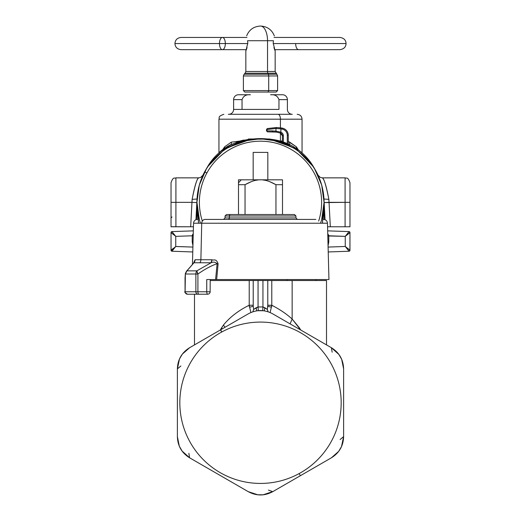 <?xml version="1.0" encoding="UTF-8"?>
<svg xmlns="http://www.w3.org/2000/svg" width="521" height="521" viewBox="0 0 521 521"><rect width="100%" height="100%" fill="white"/><g stroke="black" fill="none" stroke-linecap="round" stroke-linejoin="round"><path stroke-width="0.78" d="M287.104 279.549L287.104 280.532L287.104 279.549M249.214 280.532L210.224 280.532L253.219 280.532L249.214 280.532L249.214 305.241L249.214 280.532M258.058 280.532L253.219 280.532L253.219 305.241L249.214 305.241L253.219 305.241L253.226 306.289L249.611 307.182L249.214 305.241L249.611 307.182L253.226 306.289L253.655 309.402L252.867 311.786L253.655 309.402L256.202 307.722L256.677 310.868L256.202 307.722L258.058 306.954L258.305 310.666L258.058 306.954L262.942 306.954L262.695 310.666L262.942 306.954L264.798 307.722L264.323 310.868L264.798 307.722L267.345 309.402L268.133 311.786L267.345 309.402L267.774 306.289L271.389 307.182L270.093 312.528L271.389 307.182L267.774 306.289L267.781 305.241L271.786 305.241L271.389 307.182L271.786 305.241L272.105 305.404L271.389 307.182L272.105 305.404C280.109 309.572 286.784 314.124 292.144 319.06L290.093 323.873L292.144 319.06C286.784 314.124 280.109 309.572 272.105 305.404L267.781 305.241L267.345 309.402L262.942 306.954L258.058 306.954L253.655 309.402L253.226 306.289L253.219 280.532L258.058 280.532L258.058 306.954L258.058 280.532L262.942 280.532L258.058 280.532M267.781 280.532L262.942 280.532L262.942 306.954L262.942 280.532L267.781 280.532L267.781 305.241L267.781 280.532L271.786 280.532L267.781 280.532M292.144 280.532L271.786 280.532L271.786 305.241L271.786 280.532L292.144 280.532L292.144 319.06L299.516 327.976L298.735 328.862L299.516 327.976L300.689 329.988L292.144 319.06L292.144 280.532L326.504 280.532L326.504 344.895M250.907 312.528L249.611 307.182L250.907 312.528M263.405 310.737L257.856 310.711M221.646 331.708L220.442 329.91L248.276 313.844C256.423 309.474 264.577 309.474 272.724 313.844C264.577 309.474 256.423 309.474 248.276 313.844C256.43 309.461 264.577 309.461 272.724 313.844L331.395 347.715C339.249 352.587 343.326 359.646 343.613 368.888L343.613 436.631C343.326 445.872 339.249 452.931 331.395 457.803L272.724 491.674C264.57 496.051 256.423 496.051 248.276 491.674L190.719 458.441M220.644 329.8L189.605 347.715C181.751 352.587 177.674 359.646 177.387 368.888C177.668 359.64 181.744 352.58 189.605 347.715L220.644 329.8L221.822 331.962A80.67 80.67 0 0 0 189.703 441.437A80.67 80.67 0 0 0 299.178 473.556L300.356 475.719L299.178 473.556A80.67 80.67 0 0 1 189.703 441.437A80.67 80.67 0 0 1 221.822 331.962A80.67 80.67 0 0 1 331.297 364.081A80.67 80.67 0 0 1 299.178 473.556A80.67 80.67 0 0 0 331.297 364.081A80.67 80.67 0 0 0 221.822 331.962L220.644 329.8L248.276 313.844L220.644 329.8M179.302 446.119L177.387 436.631L177.387 368.888L177.387 436.631C177.674 445.872 181.751 452.931 189.605 457.803C181.738 452.931 177.668 445.878 177.387 436.631L177.387 368.888C177.674 359.646 181.751 352.587 189.605 347.715C181.751 352.587 177.674 359.646 177.387 368.888L177.387 436.631C177.674 445.872 181.751 452.931 189.605 457.803L248.276 491.674C256.423 496.044 264.577 496.044 272.724 491.674C264.577 496.044 256.423 496.044 248.276 491.674L189.605 457.803C181.751 452.931 177.674 445.872 177.387 436.631C177.668 445.878 181.738 452.931 189.605 457.803L248.276 491.674L257.472 494.761L263.001 494.82L272.724 491.674L331.395 457.803C339.249 452.931 343.326 445.872 343.613 436.631L343.613 368.888C343.326 359.646 339.249 352.587 331.395 347.715C339.262 352.587 343.332 359.64 343.613 368.888L343.613 436.631C343.332 445.878 339.256 452.938 331.395 457.803L272.724 491.674L268.458 490.092M272.991 491.518L298.351 476.878M257.595 494.774L263.144 494.807L272.984 491.524M179.309 446.139L182.109 451.075L179.309 446.139M182.044 450.991L189.605 457.803L188.849 453.322M182.337 354.13L179.458 359.028L182.337 354.13L189.598 347.722M194.496 294.222L194.496 344.895L189.605 347.715C181.744 352.58 177.668 359.64 177.387 368.888L180.885 365.989M248.276 313.844L220.442 329.91L248.276 313.844M224.974 327.299L223.45 325.039C230.008 317.061 238.494 310.516 248.895 305.404L249.611 307.182L248.895 305.404L249.214 305.241L248.895 305.404C238.494 310.516 230.015 317.061 223.45 325.039L224.974 327.299M221.484 327.976L223.45 325.039L220.311 329.988L221.484 327.976L222.265 328.862M341.691 359.379L338.891 354.443L341.691 359.379M309.031 470.71L331.395 457.803C339.249 452.931 343.326 445.872 343.613 436.631L343.613 368.888C343.326 359.646 339.249 352.587 331.395 347.715L332.151 352.196M338.663 451.381L341.542 446.49L338.663 451.388L331.402 457.796C339.256 452.938 343.332 445.878 343.613 436.631L340.115 439.529M300.356 475.719L288.842 482.368M177.387 368.888L179.498 358.943M257.452 494.761L248.283 491.681M248.276 491.674L257.908 494.813M264.14 494.676L272.724 491.674M272.724 313.844L331.395 347.715L272.724 313.844L331.395 347.715L338.956 354.527M343.613 436.631L341.502 446.575M341.698 359.399L343.613 368.888C343.332 359.64 339.262 352.587 331.395 347.715M171.077 250.555L175.746 246.472L171.969 251.226L171.031 250.249L171.976 251.226L192.777 251.956L171.976 251.226L172.601 250.354M173.91 248.712L175.746 246.472L192.9 247.071L175.707 246.505M171.031 250.282A0.977 0.977 0 0 0 171.976 251.226L171.031 250.249L171.969 251.226L175.746 246.472L175.746 236.358L175.746 246.472M348.399 250.354L349.031 251.226L328.223 251.956L349.024 251.226L345.254 246.472L349.969 250.249L349.031 251.226A0.977 0.977 0 0 0 349.969 250.282M345.462 246.635L349.031 251.226L349.923 250.555M345.254 246.472L345.254 236.358L345.254 246.472L328.1 247.071L345.254 246.472L347.09 248.712M197.225 210.862L198.579 223.222L196.938 202.33M192.777 251.956L171.976 251.226L192.777 251.956M171.976 251.226L171.031 250.249L171.031 232.581L171.077 250.549M171.819 233.271L173.428 234.548M175.538 236.195L171.031 232.587L171.976 231.604L171.031 232.587L171.969 231.611L175.746 236.358L192.223 235.785L192.223 241.978L193.037 241.978L192.223 241.978L192.223 235.785L193.2 235.805L192.223 235.785L193.252 233.727L192.223 235.785L175.746 236.358L171.969 231.611A0.977 0.977 0 0 0 171.031 232.548M173.428 248.283L171.819 249.566L173.428 248.283M192.939 245.658L192.223 241.978L192.939 245.651M349.024 251.226L328.223 251.956L349.024 251.226L349.969 250.249L349.969 232.581L349.923 250.549M314.775 169.234L321.698 185.124L324.062 202.304L322.421 223.222L323.775 210.862M349.181 249.566L347.572 248.283L349.181 249.566M347.09 234.118L345.469 236.195M347.572 234.548L349.181 233.265M349.969 232.548A0.977 0.977 0 0 0 349.024 231.604L349.969 232.581L349.024 231.604L349.969 232.581L345.254 236.358L327.807 235.961L328.777 235.961L328.777 241.978L327.963 241.978L328.777 241.978L328.061 245.658L328.777 241.978L328.777 235.785L345.254 236.358L348.399 232.477M199.367 219.686L196.938 202.304L196.938 219.445L196.938 202.304L199.302 185.124L206.225 169.234M175.727 236.339L173.91 234.118M172.601 232.477L171.969 231.611L171.031 232.581L171.976 231.604L193.33 230.862M349.024 231.604L349.969 232.581L349.024 231.604L327.67 230.862L349.024 231.604L327.67 230.862L349.024 231.604L345.254 236.358M227.416 148.036L243.32 141.106L260.5 138.742L277.68 141.106L293.584 148.036M324.062 202.304L324.062 219.445L324.062 202.304L321.711 219.413A63.562 63.562 0 0 0 204.72 171.832A63.562 63.562 0 0 0 200.481 223.222A63.562 63.562 0 0 1 204.72 171.832L206.87 173.005L204.72 171.832A63.562 63.562 0 0 1 286.283 144.206A63.562 63.562 0 0 1 320.519 223.222M193.193 235.961L192.223 235.961M192.405 235.004L193.252 233.727M193.206 233.773L192.627 234.535M296.423 146.87L288.269 141.425L289.728 142.155L289.591 144.591L289.728 142.155L296.423 146.87L296.403 148.524L296.423 146.87L298.37 149.911M328.777 235.961L327.8 235.805L328.777 235.785L327.748 233.727L328.777 235.785L327.8 235.805L328.777 235.785L328.471 234.724M280.682 141.171L282.402 140.787L280.682 141.171M222.109 150.061L222.806 149.54A56.125 56.125 0 0 1 224.805 148.153L222.851 149.514A56.125 56.125 180 0 0 219.66 152.015L219.667 152.034A56.125 56.125 0 0 1 224.44 148.4L224.727 148.231A56.125 56.125 180 0 0 222.793 149.553L224.577 146.87L224.636 148.231L224.577 146.87L231.272 142.155L239.914 141.054L231.272 142.155L224.577 146.87M231.441 144.395L231.272 142.155M280.422 141.093L280.422 133.057L280.422 141.093M280.422 127.821L280.422 119.185L302.056 119.185L280.422 119.185L280.422 127.821M218.944 152.887L218.944 119.185L280.422 119.185L218.944 119.185C219.875 117.785 217.114 116.665 223.835 114.301M238.501 94.744A4.891 4.891 0 0 0 233.61 99.635A4.891 4.891 0 0 1 238.501 94.744L250.419 94.744C246.159 94.366 243.366 95.994 242.044 99.635L233.61 99.635L233.61 109.41L233.61 99.635L242.044 99.635L242.044 109.41L233.61 109.41A4.891 4.891 0 0 1 228.719 114.301L250.23 114.301L228.719 114.301A4.891 4.891 0 0 0 233.61 109.41L278.956 109.41L278.956 99.635C277.634 95.994 274.841 94.366 270.581 94.744L282.499 94.744A4.891 4.891 0 0 1 287.39 99.635L278.956 99.635L287.39 99.635A4.891 4.891 0 0 0 282.499 94.744L270.581 94.744C274.841 94.366 277.634 95.994 278.956 99.635L278.956 109.41L242.044 109.41L242.044 99.635C243.366 95.994 246.159 94.366 250.419 94.744L238.501 94.744M287.39 99.635L287.39 109.41L287.39 99.635M292.281 114.301A4.891 4.891 90 0 1 287.39 109.41A4.891 4.891 0 0 0 292.281 114.301L228.719 114.301L292.281 114.301M278.077 114.301L228.322 114.301L278.077 114.301A4.891 2.345 90 0 1 280.422 119.185A4.891 2.345 -90 0 0 278.077 114.301M318.657 221.086A61.113 61.113 0 0 0 206.87 173.005A61.113 61.113 0 0 0 202.343 221.086A61.113 61.113 0 0 1 283.841 145.821A61.113 61.113 0 0 1 319.171 219.413M267.833 179.817L267.833 152.393L253.167 152.393L253.167 179.817L253.167 152.393L267.833 152.393L267.833 179.817M247.814 139.797L248.758 139.211L268.862 139.087L248.758 139.211A1.465 1.465 180 0 0 248.048 139.543L247.814 139.569A1.465 1.465 0 0 1 248.758 138.99L247.814 139.595L248.758 138.99L269.657 138.99A1.465 1.465 0 0 1 270.21 139.205L282.402 141.699L282.402 135.831L283.378 135.838A3.914 3.914 180 0 0 280.858 132.178L280.858 128.889A33.246 33.246 0 0 1 282.161 129.117L282.349 128.159A34.223 34.223 180 0 0 281.008 127.919L276.482 127.521L267.247 128.583L276.482 127.508L281.008 127.919A34.223 34.223 0 0 1 282.349 128.14L282.349 128.14A7.333 7.333 0 0 1 288.269 135.336L288.269 135.356A7.333 7.333 180 0 0 282.349 128.159A7.333 7.333 0 0 1 288.269 135.356L287.292 135.356A6.356 6.356 180 0 0 282.161 129.117A6.356 6.356 0 0 1 287.292 135.356L287.292 143.789L287.292 135.356L288.269 135.356L288.269 144.219L288.269 135.336A7.333 7.333 180 0 0 282.349 128.14L282.349 128.14A34.223 34.223 180 0 0 281.008 127.906L280.858 132.178A3.914 3.914 0 0 1 283.378 135.838L283.378 142.038L283.378 135.838L282.402 135.831L282.402 141.725M269.722 139.003L248.758 138.99M171.031 226.72L193.434 226.785L190.679 226.785L191.956 202.337L196.84 202.604L195.942 219.712L196.84 202.604L191.956 202.337L192.145 199.354L197.029 199.022L196.84 202.604L197.029 199.022L192.145 199.354C194.594 186.31 196.762 179.146 198.651 177.876C197.068 178.351 194.9 185.489 192.145 199.282C194.9 185.489 197.068 178.351 198.651 177.876C196.762 179.146 194.594 186.303 192.145 199.354L191.956 202.337L175.916 202.337L175.916 177.856L175.916 202.337L191.956 202.337L190.679 226.785L175.916 226.785L175.916 202.337L175.916 226.785L171.031 226.778L171.031 202.33L175.916 202.337L171.031 202.33L171.031 182.747C173.356 176.065 174.47 178.794 175.916 177.856L198.657 177.856L200.689 177.414L203.073 175.063M172.008 216.97L171.031 217.947L171.031 216.046C171.031 218.566 171.031 218.566 171.031 216.046L171.031 226.778M317.927 175.063L320.311 177.414L322.343 177.856L345.084 177.856L345.084 202.337L324.16 202.604L323.971 199.022L328.855 199.354L323.971 199.022L324.16 202.604L329.044 202.337L328.855 199.354L329.044 202.337L345.084 202.337L345.084 226.785L330.321 226.785L329.044 202.337L330.321 226.785L327.566 226.785L345.084 226.785L345.084 202.337L349.969 202.33L349.969 226.778L345.084 226.785L349.969 226.778L349.969 202.33L345.084 202.337L345.084 177.856C346.53 178.794 347.644 176.065 349.969 182.747L349.969 202.33M318.051 175.323L318.468 176.228M318.852 177.088L319.256 178.052M328.855 199.282C326.1 185.489 323.932 178.351 322.349 177.876C324.238 179.146 326.406 186.31 328.855 199.354C326.406 186.303 324.238 179.146 322.349 177.876C323.932 178.351 326.1 185.489 328.855 199.282M349.969 217.947L349.969 216.026M318.311 175.733A63.562 63.562 180 0 0 315.544 170.367L313.544 166.909A55.884 55.884 180 0 0 288.269 143.972A55.884 55.884 0 0 1 313.544 166.909L295.661 148.387L271.174 139.648L295.661 148.387L313.544 166.909L315.544 170.367A63.562 63.562 0 0 1 318.311 175.733M325.058 219.712L324.16 202.604L325.058 219.712M233.831 143.483A55.884 55.884 180 0 0 231.611 144.499A55.884 55.884 0 0 1 233.831 143.483L236.586 142.389M225.391 147.997A55.884 55.884 180 0 0 224.929 148.303A55.884 55.884 0 0 1 225.391 147.997M219.191 152.673A55.884 55.884 180 0 0 207.456 166.909L205.456 170.367A63.562 63.562 180 0 0 202.689 175.733A63.562 63.562 0 0 1 205.456 170.367L207.456 166.909L225.339 148.387L249.826 139.648L225.339 148.387L207.456 166.909A55.884 55.884 0 0 1 219.191 152.673M247.84 139.576L243.945 140.253M282.545 141.758L282.499 142.533M288.269 143.985L289.78 144.936L288.269 143.985M271.109 139.635A55.884 55.884 0 0 1 274.782 140.156L277.524 140.436A56.125 56.125 180 0 0 274.502 139.843L274.17 139.784A56.125 56.125 180 0 0 271.61 139.433L271.278 139.394A56.125 56.125 180 0 0 270.041 139.27L271.688 139.42A56.125 56.125 0 0 1 272.704 139.543L272.704 139.556A56.125 56.125 180 0 0 271.688 139.426L271.571 139.413A56.125 56.125 0 0 1 273.681 139.693L273.681 139.693A56.125 56.125 180 0 0 271.467 139.387L271.688 139.426A56.125 56.125 0 0 1 272.704 139.556L272.704 139.543A56.125 56.125 180 0 0 271.688 139.42L271.467 139.387A56.125 56.125 0 0 1 273.681 139.687L273.681 139.693A56.125 56.125 180 0 0 271.571 139.413L270.992 139.381A56.125 56.125 0 0 1 274.782 139.908L274.782 140.156A55.884 55.884 180 0 0 271.109 139.635M287.221 143.757L289.78 144.936M285.313 143.034A55.884 55.884 0 0 1 287.221 143.816L287.221 143.816A55.884 55.884 180 0 0 285.313 143.034M277.419 140.631L278.546 140.891L277.419 140.631M278.364 140.904L285.313 143.073L278.364 140.904M325.045 219.706L324.023 200.129L325.045 219.706M196.977 200.129L195.955 219.706L196.977 200.129M246.772 140.058A55.884 55.884 0 0 1 249.891 139.635A55.884 55.884 180 0 0 246.772 140.058L246.772 140.058M225.489 148.166A55.884 55.884 0 0 1 226.322 147.638A55.884 55.884 180 0 0 225.489 148.166L225.365 147.957A56.125 56.125 0 0 1 226.205 147.423L226.205 147.436A56.125 56.125 0 0 1 228.53 146.069L231.591 144.467A56.125 56.125 180 0 0 228.211 146.232L228.218 146.238A56.125 56.125 180 0 0 228.211 146.238L228.211 146.232A56.125 56.125 0 0 1 229.807 145.366L228.211 146.232A56.125 56.125 180 0 0 225.365 147.951L225.489 148.166M226.329 147.645A55.884 55.884 0 0 1 228.647 146.277L228.647 146.277A55.884 55.884 180 0 0 226.329 147.645L226.329 147.645M224.916 148.342L219.211 152.36L224.916 148.342A55.884 55.884 0 0 1 224.929 148.361L224.929 148.361A55.884 55.884 180 0 0 224.922 148.361M224.916 148.407L219.211 152.432L224.916 148.407A55.884 55.884 0 0 1 224.929 148.433L224.929 148.433A55.884 55.884 180 0 0 224.922 148.433M224.929 148.465L219.211 152.497L224.818 148.251M224.544 148.804L223.359 149.631M219.445 152.373L224.733 148.342A56.125 56.125 0 0 0 222.806 149.677L221.314 150.803L222.819 149.67A56.125 56.125 0 0 1 224.818 148.277L222.871 149.638A56.125 56.125 180 0 0 219.673 152.139A56.125 56.125 0 0 1 224.46 148.531L224.746 148.361A56.125 56.125 180 0 0 222.806 149.677L222.643 149.801M236.892 142.324L238.344 141.823A56.125 56.125 0 0 1 240.272 141.217A56.125 56.125 180 0 0 237.726 142.031L235.316 142.904A56.125 56.125 0 0 1 236.488 142.461L236.821 142.344L236.488 142.461A56.125 56.125 180 0 0 235.316 142.904L237.726 142.031A56.125 56.125 0 0 1 240.272 141.23L240.272 141.23A56.125 56.125 180 0 0 239.302 141.51L239.302 141.517A56.125 56.125 180 0 0 238.143 141.888L238.071 141.914M238.768 141.946A55.884 55.884 0 0 1 239.614 141.679A55.884 55.884 180 0 0 238.768 141.946M245.932 140.149L246.524 140.045L245.932 140.149M239.614 141.732A55.884 55.884 0 0 1 245.932 140.208A55.884 55.884 180 0 0 239.614 141.732L239.614 141.732M235.609 143.112A55.884 55.884 0 0 1 238.768 141.992A55.884 55.884 180 0 0 235.609 143.112L235.609 143.112M248.009 140.286L248.048 139.537M229.807 145.372L229.807 145.372A56.125 56.125 180 0 0 228.211 146.232L228.211 146.232A56.125 56.125 0 0 1 231.591 144.467L228.53 146.069A56.125 56.125 180 0 0 226.205 147.436L226.205 147.423A56.125 56.125 180 0 0 225.365 147.957L225.365 147.951A56.125 56.125 0 0 1 226.205 147.423L226.205 147.417A56.125 56.125 0 0 1 228.211 146.225A56.125 56.125 0 0 1 228.237 146.225L229.807 145.366M243.828 140.051L243.828 140.051A56.125 56.125 180 0 0 236.58 142.161A56.125 56.125 0 0 1 243.828 140.051L243.828 140.051A56.125 56.125 180 0 0 236.58 142.161L236.58 142.161A56.125 56.125 0 0 1 243.828 140.051M229.312 145.418L229.312 145.418A56.125 56.125 180 0 0 227.117 146.655L227.117 146.668A56.125 56.125 0 0 1 228.654 145.789L230.842 144.636A56.125 56.125 0 0 1 231.122 144.493L231.122 144.493A56.125 56.125 180 0 0 229.312 145.424L229.312 145.424A56.125 56.125 0 0 1 231.122 144.493L231.122 144.493A56.125 56.125 180 0 0 230.842 144.636L228.654 145.789A56.125 56.125 180 0 0 227.117 146.668A56.125 56.125 0 0 1 229.312 145.418M221.178 150.738L224.818 148.114L221.178 150.738M219.23 152.406L221.959 150.133M219.497 152.119L219.334 152.575M229.312 145.45L229.312 145.45A56.125 56.125 180 0 0 227.117 146.688L227.117 146.701A56.125 56.125 0 0 1 228.654 145.821L230.849 144.688A56.125 56.125 0 0 1 231.122 144.532L231.122 144.525A56.125 56.125 180 0 0 229.312 145.457L229.312 145.457A56.125 56.125 0 0 1 231.122 144.525L231.122 144.532A56.125 56.125 180 0 0 230.842 144.669L228.654 145.821A56.125 56.125 180 0 0 227.117 146.701A56.125 56.125 0 0 1 229.312 145.45M219.334 152.314L224.805 148.153A56.125 56.125 180 0 0 222.806 149.54L222.623 149.677M222.037 150.113L222.793 149.553A56.125 56.125 0 0 1 224.714 148.211L224.44 148.4A56.125 56.125 180 0 0 219.66 152.021L219.66 152.015A56.125 56.125 0 0 1 222.851 149.514L220.878 151.012M222.076 150.081L221.295 150.68M219.719 151.963L219.445 152.51M225.6 147.736L231.435 144.447A56.125 56.125 180 0 0 229.351 145.509L231.487 144.408A56.125 56.125 180 0 0 225.573 147.71L225.573 147.717A56.125 56.125 0 0 1 228.81 145.795L231.435 144.408A56.125 56.125 180 0 0 229.351 145.47L231.487 144.376A56.125 56.125 180 0 0 225.573 147.677L225.573 147.677A56.125 56.125 0 0 1 228.81 145.756L225.586 147.677L228.81 145.763A56.125 56.125 180 0 0 225.573 147.677L225.573 147.677A56.125 56.125 0 0 1 231.487 144.376L229.351 145.47A56.125 56.125 0 0 1 231.435 144.408L227.664 146.414M226.746 146.961L225.71 147.892M221.178 150.81L224.818 148.179L221.178 150.81M219.237 152.477L221.959 150.204M219.497 152.191L219.334 152.646M226.531 147.13L228.81 145.795A56.125 56.125 180 0 0 225.573 147.717A56.125 56.125 0 0 1 231.487 144.408L229.351 145.509A56.125 56.125 0 0 1 231.435 144.447L228.4 146.03M222.109 150.126L222.851 149.586A56.125 56.125 180 0 0 219.66 152.086L219.66 152.086A56.125 56.125 0 0 1 224.44 148.472L224.727 148.303A56.125 56.125 180 0 0 222.793 149.625A56.125 56.125 0 0 1 224.805 148.218L224.805 148.218A56.125 56.125 180 0 0 222.806 149.612L222.623 149.748M219.334 152.386L221.295 150.751M222.037 150.178L222.793 149.625A56.125 56.125 0 0 1 224.714 148.283L224.44 148.472A56.125 56.125 180 0 0 219.66 152.086L219.66 152.086A56.125 56.125 0 0 1 222.851 149.586L220.878 151.083M219.758 152.002L219.445 152.581M228.003 146.284L229.351 145.535A56.125 56.125 0 0 1 231.519 144.434L231.422 144.486A56.125 56.125 180 0 0 229.416 145.509L228.771 145.86A56.125 56.125 0 0 1 229.377 145.528L229.377 145.528A56.125 56.125 180 0 0 228.849 145.808A56.125 56.125 0 0 1 229.377 145.522L229.377 145.528A56.125 56.125 180 0 0 228.771 145.854L229.416 145.509A56.125 56.125 0 0 1 231.422 144.486L228.849 145.808M228.022 146.31L229.37 145.561A56.125 56.125 0 0 1 231.532 144.46L225.554 147.769L231.519 144.434A56.125 56.125 180 0 0 229.351 145.535L227.749 146.427M225.782 147.69L227.058 146.87L225.671 147.977M228.406 146.062L225.873 147.853L231.441 144.512A56.125 56.125 180 0 0 229.435 145.535L229.299 145.606M222.741 149.69L221.178 150.875L222.747 149.69M219.237 152.542L221.959 150.269M219.497 152.256L219.334 152.718M228.615 145.978L229.435 145.535A56.125 56.125 0 0 1 231.441 144.512L231.532 144.46A56.125 56.125 180 0 0 229.37 145.561L227.768 146.453M228.576 146.004L228.791 145.887A56.125 56.125 0 0 1 229.396 145.554L229.396 145.554A56.125 56.125 180 0 0 228.869 145.834A56.125 56.125 0 0 1 229.396 145.548L229.396 145.554A56.125 56.125 180 0 0 228.784 145.88L228.576 146.004M228.393 146.095L228.869 145.834M225.691 148.003L228.432 146.069L225.769 147.671M219.354 152.445L224.818 148.277A56.125 56.125 180 0 0 222.819 149.67L222.942 149.879M221.9 150.393L224.46 148.531A56.125 56.125 180 0 0 219.673 152.145L219.673 152.145A56.125 56.125 0 0 1 222.871 149.638L220.897 151.142M222.096 150.211L221.314 150.803M219.738 152.086L219.465 152.633M236.58 142.194A56.125 56.125 0 0 1 243.828 140.09L243.828 140.084A56.125 56.125 180 0 0 236.58 142.194L236.58 142.194A56.125 56.125 0 0 1 243.828 140.084L243.828 140.09A56.125 56.125 180 0 0 236.58 142.194M236.58 142.233A56.125 56.125 0 0 1 243.828 140.123L243.828 140.123A56.125 56.125 180 0 0 236.58 142.233L236.58 142.233A56.125 56.125 0 0 1 243.828 140.123L243.828 140.123A56.125 56.125 180 0 0 236.58 142.233M243.828 140.156L243.828 140.156A56.125 56.125 180 0 0 236.58 142.266A56.125 56.125 0 0 1 243.828 140.156L243.828 140.156A56.125 56.125 180 0 0 236.58 142.266L236.58 142.266A56.125 56.125 0 0 1 243.828 140.156M243.828 140.195L243.828 140.188A56.125 56.125 180 0 0 236.58 142.298A56.125 56.125 0 0 1 243.828 140.195L243.828 140.195A56.125 56.125 180 0 0 236.58 142.305L236.58 142.298A56.125 56.125 0 0 1 243.828 140.188M243.828 140.227L243.828 140.227A56.125 56.125 180 0 0 236.58 142.337A56.125 56.125 0 0 1 243.828 140.227L243.828 140.227A56.125 56.125 180 0 0 236.58 142.337L236.58 142.337A56.125 56.125 0 0 1 243.828 140.227M243.828 140.266L243.828 140.26A56.125 56.125 180 0 0 236.58 142.37A56.125 56.125 0 0 1 243.828 140.266A56.125 56.125 180 0 0 236.58 142.37L236.58 142.37A56.125 56.125 0 0 1 243.828 140.26L243.828 140.266M246.264 139.83L244.167 140.234L246.264 139.83M246.863 139.739L243.574 140.364M262.577 138.671L262.577 138.658A63.803 63.803 180 0 0 260.91 138.625L260.91 138.619A63.803 63.803 180 0 0 259.979 138.619L259.979 138.632A63.803 63.803 0 0 1 260.643 138.632L262.577 138.671M260.91 138.625A63.803 63.803 0 0 1 262.577 138.658L260.643 138.632A63.803 63.803 180 0 0 259.979 138.632L259.979 138.619A63.803 63.803 0 0 1 260.91 138.619L260.91 138.625M256.032 138.781L256.032 138.781A63.803 63.803 180 0 0 255.531 138.814A63.803 63.803 0 0 1 256.032 138.781L256.032 138.781A63.803 63.803 180 0 0 255.544 138.814L255.544 138.814A63.803 63.803 0 0 1 256.032 138.781M254.938 138.866L256.619 138.736A63.803 63.803 0 0 1 257.589 138.69L257.465 138.697A63.803 63.803 180 0 0 256.495 138.749L254.352 138.918L256.495 138.749A63.803 63.803 0 0 1 257.465 138.697L254.352 138.918M257.589 138.684L257.589 138.69A63.803 63.803 180 0 0 256.619 138.736L256.801 138.723M250.959 139.211L250.888 139.198A56.125 56.125 180 0 0 249.455 139.341L249.455 139.361A56.125 56.125 0 0 1 250.568 139.237L250.568 139.237A56.125 56.125 0 0 1 250.588 139.224L254.15 138.912L250.588 139.224A56.125 56.125 180 0 0 250.568 139.231L250.568 139.237A56.125 56.125 180 0 0 249.455 139.354L249.455 139.341A56.125 56.125 0 0 1 250.888 139.198L250.959 139.192M238.559 141.725L238.631 141.712A56.125 56.125 180 0 0 237.615 142.051L237.55 142.07A56.125 56.125 0 0 1 238.559 141.725A56.125 56.125 180 0 0 237.55 142.07L238.559 141.725M239.94 141.315L237.615 142.051A56.125 56.125 0 0 1 238.631 141.712L239.94 141.308M286.25 143.138L286.25 143.145A56.125 56.125 180 0 0 285.156 142.715A56.125 56.125 0 0 1 286.25 143.145A56.125 56.125 180 0 0 285.046 142.663L285.215 142.734A56.125 56.125 0 0 1 287.221 143.549A56.125 56.125 180 0 0 286.25 143.132L286.25 143.132A56.125 56.125 0 0 1 287.221 143.536A56.125 56.125 180 0 0 285.215 142.734L285.046 142.663A56.125 56.125 0 0 1 286.25 143.138A56.125 56.125 180 0 0 285.091 142.682A56.125 56.125 0 0 1 286.25 143.138L286.25 143.138M285.091 142.689L283.789 142.207L285.091 142.682M284.075 142.311L285.156 142.715M264.661 138.794L264.661 138.781A63.803 63.803 180 0 0 262.994 138.697L262.994 138.684A63.803 63.803 180 0 0 262.063 138.658L262.063 138.671A63.803 63.803 0 0 1 262.727 138.69L264.661 138.794L262.727 138.69A63.803 63.803 180 0 0 262.063 138.671L262.063 138.658A63.803 63.803 0 0 1 264.661 138.781M257.452 138.723L259.686 138.645L257.452 138.71M250.549 139.27L250.549 139.276A56.125 56.125 180 0 0 249.455 139.394L248.094 139.563L249.429 139.387A56.125 56.125 0 0 1 250.549 139.27L250.549 139.27A56.125 56.125 180 0 0 249.39 139.394L249.22 139.407A56.125 56.125 0 0 1 250.549 139.27A56.125 56.125 180 0 0 249.22 139.407L249.39 139.394A56.125 56.125 0 0 1 250.549 139.27L250.549 139.27A56.125 56.125 180 0 0 249.429 139.387L249.455 139.394A56.125 56.125 0 0 1 250.549 139.276L250.549 139.27M251.519 139.192L250.959 139.237A56.125 56.125 180 0 0 249.377 139.387L249.097 139.433A56.125 56.125 0 0 1 250.959 139.237L251.519 139.192M248.23 139.543L249.377 139.387A56.125 56.125 0 0 1 250.959 139.231A56.125 56.125 180 0 0 249.097 139.433L248.23 139.543M253.786 139.003L252.919 139.074M236.821 142.344L237.986 141.94A56.125 56.125 0 0 1 239.302 141.517L239.302 141.517A56.125 56.125 180 0 0 237.986 141.94L237.96 141.946M239.302 141.517L239.302 141.51A56.125 56.125 180 0 0 238.344 141.823L238.143 141.888A56.125 56.125 0 0 1 239.302 141.517L239.302 141.517M254.665 138.925L254.938 138.899A63.803 63.803 0 0 1 258.025 138.703L259.015 138.684A63.803 63.803 180 0 0 258.045 138.71L259.035 138.671A63.803 63.803 180 0 0 254.938 138.899L258.025 138.703A63.803 63.803 180 0 0 254.938 138.899L254.938 138.899A63.803 63.803 0 0 1 259.035 138.671L258.045 138.71A63.803 63.803 0 0 1 259.015 138.684L254.665 138.925M252.815 139.087L251.552 139.198L252.815 139.087M250.295 139.315L250.959 139.257A56.125 56.125 180 0 0 250.145 139.348L250.145 139.354A56.125 56.125 180 0 0 246.772 139.81A56.125 56.125 0 0 1 250.959 139.289L253.089 139.081L250.959 139.289A56.125 56.125 180 0 0 246.772 139.81L246.772 139.81A56.125 56.125 0 0 1 250.145 139.361A56.125 56.125 180 0 0 246.772 139.804A56.125 56.125 0 0 1 250.145 139.354L250.145 139.354A56.125 56.125 180 0 0 246.772 139.804L246.772 139.804A56.125 56.125 0 0 1 250.145 139.354L250.145 139.348A56.125 56.125 0 0 1 250.959 139.27M267.644 139.048L264.121 138.755A63.803 63.803 180 0 0 262.786 138.697L262.786 138.71A63.803 63.803 0 0 1 263.756 138.749L263.756 138.742A63.803 63.803 0 0 1 263.782 138.742L267.644 139.035M266.062 138.912L263.782 138.742A63.803 63.803 180 0 0 263.756 138.742L263.756 138.749A63.803 63.803 180 0 0 262.786 138.71L262.786 138.697A63.803 63.803 0 0 1 264.121 138.755L266.062 138.912A63.803 63.803 180 0 0 261.093 138.684L261.093 138.684A63.803 63.803 0 0 1 264.466 138.807L264.466 138.82A63.803 63.803 0 0 1 266.062 138.938L267.416 139.12L266.062 138.938A63.803 63.803 180 0 0 264.466 138.82L264.466 138.807A63.803 63.803 180 0 0 261.093 138.684L261.093 138.684A63.803 63.803 0 0 1 266.062 138.918M283.163 141.986L283.163 141.986A56.125 56.125 180 0 0 282.148 141.653L282.148 141.653A56.125 56.125 0 0 1 283.163 141.986L283.163 141.986A56.125 56.125 180 0 0 282.148 141.653A56.125 56.125 0 0 1 283.163 141.986M280.858 141.263L280.858 141.256A56.125 56.125 180 0 0 280.161 141.061L280.161 141.067A56.125 56.125 180 0 0 280.148 141.061L278.904 140.729A56.125 56.125 180 0 0 278.207 140.553L276.964 140.279A56.125 56.125 180 0 0 276.944 140.273L276.944 140.266A56.125 56.125 180 0 0 276.254 140.123L276.254 140.129A56.125 56.125 0 0 1 277.419 140.377L278.546 140.637A56.125 56.125 0 0 1 278.566 140.644L279.692 140.937A56.125 56.125 0 0 1 280.858 141.263L280.858 141.263A56.125 56.125 180 0 0 279.692 140.937L278.566 140.644A56.125 56.125 180 0 0 278.546 140.637L277.419 140.377A56.125 56.125 180 0 0 276.254 140.129L276.254 140.123A56.125 56.125 0 0 1 276.944 140.266L276.944 140.273A56.125 56.125 0 0 1 276.964 140.279L278.207 140.553A56.125 56.125 0 0 1 278.904 140.729L280.148 141.061A56.125 56.125 0 0 1 280.161 141.067A56.125 56.125 0 0 1 280.858 141.256M274.56 139.81L273.779 139.687A56.125 56.125 180 0 0 273.766 139.687L273.043 139.576A56.125 56.125 0 0 1 274.56 139.81A56.125 56.125 180 0 0 273.043 139.576L273.766 139.687A56.125 56.125 0 0 1 273.779 139.687L274.56 139.81M275.843 140.045L275.843 140.045A56.125 56.125 180 0 0 275.121 139.908L274.704 139.836A56.125 56.125 180 0 0 272.906 139.556L272.503 139.498A56.125 56.125 180 0 0 271.773 139.407L273.291 139.615A56.125 56.125 0 0 1 274.222 139.758L275.843 140.045L274.222 139.758A56.125 56.125 180 0 0 273.291 139.615L271.773 139.407A56.125 56.125 0 0 1 272.503 139.498L272.906 139.556A56.125 56.125 0 0 1 274.704 139.836L275.121 139.908A56.125 56.125 0 0 1 275.843 140.045M271.597 139.394L271.708 139.4A56.125 56.125 180 0 0 270.979 139.315L270.822 139.309A56.125 56.125 0 0 1 271.597 139.394L271.597 139.407A56.125 56.125 180 0 0 270.822 139.309L270.979 139.315A56.125 56.125 0 0 1 271.708 139.4L271.597 139.394M270.041 139.231L267.944 139.042L270.041 139.231M244.72 140.136L243.633 140.37A56.125 56.125 180 0 0 243.607 140.377L242.604 140.605A56.125 56.125 0 0 1 244.72 140.136A56.125 56.125 180 0 0 242.604 140.605L243.607 140.377A56.125 56.125 0 0 1 243.633 140.37L244.72 140.136M246.524 139.797L246.524 139.797A56.125 56.125 180 0 0 245.508 139.973L244.922 140.09A56.125 56.125 180 0 0 242.402 140.65L241.842 140.794A56.125 56.125 180 0 0 240.826 141.061L242.942 140.527A56.125 56.125 0 0 1 244.245 140.24L246.524 139.797L244.245 140.24A56.125 56.125 180 0 0 242.942 140.527L240.826 141.061A56.125 56.125 0 0 1 241.842 140.794L242.402 140.65A56.125 56.125 0 0 1 244.922 140.09L245.508 139.98A56.125 56.125 0 0 1 246.524 139.797M282.955 141.894L282.955 141.901A56.125 56.125 180 0 0 280.962 141.282L280.962 141.282A56.125 56.125 0 0 1 285.899 142.982L285.899 142.982A56.125 56.125 180 0 0 283.925 142.24L283.925 142.226A56.125 56.125 180 0 0 282.955 141.894L282.955 141.894A56.125 56.125 0 0 1 283.925 142.226L283.925 142.24A56.125 56.125 0 0 1 285.899 142.982L285.899 142.982A56.125 56.125 180 0 0 280.962 141.282A56.125 56.125 0 0 1 282.955 141.901M281.079 141.302L281.079 141.302A56.125 56.125 180 0 0 280.064 141.015L280.064 141.015A56.125 56.125 0 0 1 281.079 141.302L281.079 141.302A56.125 56.125 180 0 0 280.064 141.015L280.064 141.015A56.125 56.125 0 0 1 281.079 141.302M278.774 140.683L278.774 140.677A56.125 56.125 180 0 0 278.077 140.507L278.077 140.514A56.125 56.125 180 0 0 278.064 140.507L276.82 140.221A56.125 56.125 180 0 0 276.123 140.077L274.88 139.849A56.125 56.125 180 0 0 274.86 139.849L274.86 139.843A56.125 56.125 180 0 0 274.17 139.726L274.17 139.732A56.125 56.125 0 0 1 275.335 139.934L276.462 140.149A56.125 56.125 0 0 1 276.475 140.149L277.608 140.416A56.125 56.125 0 0 1 278.774 140.683L278.774 140.683A56.125 56.125 180 0 0 277.608 140.403L276.475 140.149A56.125 56.125 180 0 0 276.462 140.149L275.335 139.934A56.125 56.125 180 0 0 274.17 139.732L274.17 139.726A56.125 56.125 0 0 1 274.86 139.843L274.86 139.849A56.125 56.125 0 0 1 274.88 139.849L276.123 140.077A56.125 56.125 0 0 1 276.82 140.221L278.064 140.507A56.125 56.125 0 0 1 278.077 140.514A56.125 56.125 0 0 1 278.774 140.677M272.476 139.478L271.695 139.387A56.125 56.125 180 0 0 271.675 139.381L270.959 139.302A56.125 56.125 0 0 1 272.476 139.478A56.125 56.125 180 0 0 270.959 139.302L271.675 139.381A56.125 56.125 0 0 1 271.695 139.387L272.476 139.478M273.759 139.661L273.759 139.661A56.125 56.125 180 0 0 273.037 139.55L272.62 139.498A56.125 56.125 180 0 0 270.816 139.283L270.419 139.244A56.125 56.125 180 0 0 270.041 139.211L271.207 139.328A56.125 56.125 0 0 1 272.138 139.439L273.759 139.661L272.138 139.439A56.125 56.125 180 0 0 271.207 139.328L270.041 139.211A56.125 56.125 0 0 1 270.419 139.244L270.816 139.283A56.125 56.125 0 0 1 272.62 139.498L273.037 139.55A56.125 56.125 0 0 1 273.759 139.661M270.041 139.211L267.605 138.977L270.041 139.192A56.125 56.125 0 0 1 270.445 139.224L270.445 139.244A56.125 56.125 0 0 1 271.617 139.361L271.617 139.348A56.125 56.125 180 0 0 270.041 139.192A56.125 56.125 0 0 1 271.617 139.348L271.617 139.374A56.125 56.125 180 0 0 270.445 139.237L270.445 139.224A56.125 56.125 180 0 0 270.041 139.192L267.605 138.977L270.041 139.192M269.474 139.166L266.062 138.86A63.803 63.803 180 0 0 265.827 138.84L265.918 138.853A63.803 63.803 0 0 1 266.062 138.866L269.474 139.166M266.062 138.86L265.827 138.84A63.803 63.803 0 0 1 266.062 138.86L264.368 138.729A63.803 63.803 0 0 1 265.287 138.788L267.625 138.977L265.287 138.788A63.803 63.803 180 0 0 264.368 138.729L266.062 138.846M263.867 138.736L263.867 138.69A63.803 63.803 180 0 0 262.753 138.638L262.753 138.645A63.803 63.803 180 0 0 262.734 138.645L261.249 138.606A63.803 63.803 180 0 0 260.266 138.599L258.781 138.632A63.803 63.803 180 0 0 258.761 138.632L258.761 138.625A63.803 63.803 180 0 0 257.648 138.664L257.648 138.671A63.803 63.803 0 0 1 259.438 138.619L260.734 138.599A63.803 63.803 0 0 1 260.734 138.599L262.037 138.625A63.803 63.803 0 0 1 263.867 138.697L263.867 138.736M262.753 138.638A63.803 63.803 0 0 1 263.867 138.69L263.867 138.697A63.803 63.803 180 0 0 262.037 138.625L260.734 138.599A63.803 63.803 180 0 0 260.715 138.599L259.438 138.619A63.803 63.803 180 0 0 257.648 138.671L257.648 138.664A63.803 63.803 0 0 1 258.761 138.625L258.761 138.632A63.803 63.803 0 0 1 258.781 138.632L260.266 138.599A63.803 63.803 0 0 1 261.249 138.606L262.734 138.645A63.803 63.803 0 0 1 262.753 138.645L262.753 138.638M256.488 138.742L256.488 138.723A63.803 63.803 180 0 0 255.31 138.807L255.31 138.82A63.803 63.803 0 0 1 256.488 138.736L256.488 138.742A63.803 63.803 180 0 0 255.31 138.82A63.803 63.803 0 0 1 256.488 138.723L256.488 138.736M253.935 139.087L254.938 138.938A63.803 63.803 0 0 1 260.253 138.697L260.253 138.677A63.803 63.803 180 0 0 254.938 138.918L253.935 139.009L254.938 138.925A63.803 63.803 0 0 1 257.302 138.762L257.302 138.762A63.803 63.803 180 0 0 254.938 138.925L253.935 139.016L254.938 138.931A63.803 63.803 0 0 1 257.302 138.768L257.302 138.775A63.803 63.803 180 0 0 254.938 138.931L253.935 139.087M254.938 138.931A63.803 63.803 0 0 1 257.302 138.775L257.302 138.768A63.803 63.803 180 0 0 254.938 138.931L254.938 138.925A63.803 63.803 0 0 1 257.302 138.762L257.302 138.762A63.803 63.803 180 0 0 254.938 138.925L254.938 138.918A63.803 63.803 0 0 1 260.253 138.677L260.253 138.697A63.803 63.803 180 0 0 254.938 138.938L253.935 139.029L254.938 138.931M242.981 140.566A56.125 56.125 180 0 0 239.614 141.471A56.125 56.125 0 0 1 245.932 139.954L245.932 139.941A56.125 56.125 180 0 0 242.981 140.553L242.981 140.559A56.125 56.125 180 0 0 239.614 141.465L239.614 141.465A56.125 56.125 0 0 1 242.981 140.559L242.981 140.559A56.125 56.125 180 0 0 239.614 141.465L239.614 141.465A56.125 56.125 0 0 1 242.981 140.559L242.981 140.553A56.125 56.125 0 0 1 245.932 139.941L245.932 139.954A56.125 56.125 180 0 0 239.614 141.471L239.614 141.471A56.125 56.125 0 0 1 242.981 140.566M235.609 142.832L235.609 142.852A56.125 56.125 0 0 1 238.768 141.738L238.761 141.719A56.125 56.125 180 0 0 235.603 142.832L235.603 142.832A56.125 56.125 0 0 1 238.761 141.719L238.768 141.738A56.125 56.125 180 0 0 235.609 142.852L235.609 142.832M273.838 139.739L271.936 139.472A56.125 56.125 0 0 1 273.838 139.739A56.125 56.125 180 0 0 271.936 139.472L273.838 139.739M268.256 139.114L270.041 139.27A56.125 56.125 0 0 1 271.278 139.394L271.61 139.433A56.125 56.125 0 0 1 274.17 139.784L274.502 139.843A56.125 56.125 0 0 1 277.524 140.436L274.782 139.908A56.125 56.125 180 0 0 270.992 139.381L268.256 139.114M281.815 141.601L278.364 140.644L281.815 141.595M282.402 135.831L282.402 135.831A2.931 2.931 180 0 0 280.513 133.089L280.858 132.178L280.37 133.044L282.402 135.831M280.65 132.113L280.37 133.044L280.65 132.113L275.967 131.136L280.65 132.113M280.513 133.089L276.319 132.106L275.967 131.136L276.319 132.106L272.867 131.859L272.379 130.882L275.967 131.136L272.379 130.882A0.977 0.488 90 0 0 272.867 131.859L267.494 131.852A0.977 0.488 -90 0 1 267.488 131.852A0.977 0.488 -90 0 1 266.999 130.875L272.379 130.882L266.999 130.875A0.977 0.488 90 0 0 267.488 131.852A0.977 0.488 90 0 0 267.494 131.852L276.319 132.106L280.37 133.044L276.319 132.106L267.488 131.852L266.511 130.875L266.999 130.875L266.511 130.875L266.511 129.527L266.967 129.527M275.967 128.498L275.967 131.136L275.967 128.498L280.858 128.889L275.967 128.498L276.482 127.521L275.967 128.498L266.999 129.527L266.999 130.875L266.999 129.527L275.967 128.498M282.161 129.117A33.246 33.246 180 0 0 280.858 128.889L281.008 127.919A34.223 34.223 0 0 1 282.349 128.159L282.161 129.117M266.999 129.527L267.247 128.583L276.482 127.521L267.247 128.583A0.977 0.475 75.7 0 0 266.999 129.527L267.247 128.583L266.511 129.527M288.269 135.336L288.269 144.219L288.269 135.336C288.009 131.526 286.036 129.13 282.349 128.14L276.475 127.508L267.247 128.583M282.499 179.817L282.499 184.701L275.961 184.701C269.767 181.23 264.616 179.602 260.5 179.817L282.499 179.817L282.499 214.528L282.499 179.817L260.5 179.817C264.616 179.602 269.767 181.23 275.961 184.701L275.961 214.528L275.961 184.701L282.499 184.701L282.499 214.528L282.499 179.817M245.039 184.701L238.501 184.701L238.501 182.884L241.19 179.817L238.501 179.817L258.058 179.817L241.19 179.817L238.501 182.884L238.501 179.817L238.501 184.701L245.039 184.701L245.039 214.528L245.039 184.701C251.233 181.23 256.384 179.602 260.5 179.817C256.384 179.602 251.233 181.23 245.039 184.701L251.278 181.666L245.13 184.649M255.811 180.305L258.058 179.947L255.811 180.305M241.19 179.817L260.5 179.817L241.19 179.817M262.942 179.947L265.189 180.305M269.722 181.666L275.961 184.701M238.501 214.528L238.501 182.884L238.501 214.528M238.501 179.817L238.501 182.884M258.058 179.817L262.942 179.817L258.058 179.817M205.157 219.413A3.914 3.432 90 0 0 201.725 223.222L193.525 223.222L201.725 223.222A3.914 3.432 -90 0 1 205.157 219.413L315.843 219.413L205.157 219.413M215.583 279.549L217.12 263.685L218.097 263.808C216.124 258.045 213.818 260.747 211.897 259.751C213.818 260.747 216.124 258.045 218.097 263.808L217.12 263.685C211.474 265.606 205.072 269.044 197.908 274L196.834 270.855A4.891 4.103 90 0 0 195.87 274L185.378 274L185.365 273.512L186.935 270.855L196.834 270.855A4.891 1.745 55.1 0 0 197.908 274L195.87 274A4.891 4.103 -90 0 1 196.834 270.855L211.077 262.766C213.323 261.731 215.342 262.037 217.12 263.685L215.583 279.549L206.746 279.549L206.746 291.773L210.224 291.773L206.746 291.773L206.746 279.549L216.658 279.549L215.583 279.549L216.658 279.549L218.097 263.808L216.658 279.549L328.946 279.549L327.475 223.222L201.725 223.222L327.475 223.222C327.195 220.904 325.892 219.634 323.561 219.413M185.378 274L185.105 291.773L185.378 274L197.908 274L197.908 291.773L195.87 291.773L195.87 274L195.87 291.773L185.105 291.773L197.908 291.773L197.908 274C205.072 269.044 211.474 265.606 217.12 263.685C215.342 262.037 213.323 261.731 211.077 262.766L196.834 270.855L186.935 270.855L185.378 274M186.238 271.695L186.459 271.272M229.39 217.947L295.948 217.947L229.39 217.947A1.465 1.289 -90 0 1 228.107 219.413A1.465 1.289 90 0 0 229.39 217.947L229.39 215.994L295.948 215.994L229.39 215.994L229.39 217.947L225.052 217.947L229.39 217.947M223.587 219.413L225.052 217.947L225.052 215.994L226.518 214.528L230.679 214.528A1.465 1.289 90 0 0 229.39 215.994L225.052 215.994L229.39 215.994A1.465 1.289 -90 0 1 230.679 214.528L294.482 214.528L295.948 215.994L295.948 217.947L297.413 219.413M290.321 214.528L230.679 214.528M211.897 259.751L200.885 259.751L201.725 223.222L200.885 259.751L211.897 259.751A4.891 3.497 -90 0 1 211.077 262.766L211.897 259.751M193.799 262.871L186.935 270.855L193.981 262.766L211.077 262.766L199.882 262.766A4.891 4.292 90 0 0 200.885 259.751A4.891 4.292 -90 0 1 199.882 262.766L193.981 262.766A4.891 4.709 90 0 0 195.082 259.751L200.885 259.751L195.082 259.751L193.981 262.766L186.525 271.2L185.365 273.512L185.105 277.55M193.565 263.085L195.082 259.751L193.565 263.085M216.658 279.549L321.613 279.549M187.495 294.222L207.775 294.222A2.442 1.035 -90 0 1 206.746 291.773L197.908 291.773L206.746 291.773A2.442 1.035 90 0 0 207.775 294.222L198.944 294.222A2.442 1.035 -90 0 1 197.908 291.773A2.442 1.035 90 0 0 198.944 294.222L197.921 294.222A2.442 2.051 -90 0 1 195.87 291.773A2.442 2.051 90 0 0 197.921 294.222L187.495 294.222A2.442 2.397 -90 0 1 185.105 291.773A2.442 2.397 90 0 0 187.495 294.222C184.981 292.652 184.167 291.838 185.053 291.773L185.105 291.773M275.166 50.498L275.166 71.481L267.534 71.481L267.534 40.716L247.566 40.716C246.387 34.314 246.387 34.314 247.566 40.716C246.387 34.314 246.387 34.314 247.566 40.716L273.434 40.716C274.613 34.314 274.613 34.314 273.434 40.716L273.199 43.165C275.153 50.85 275.401 52.315 273.935 47.541C275.401 52.315 275.153 50.85 273.199 43.165L273.434 40.716L267.534 40.716A14.666 7.034 -90 0 0 260.5 26.05A14.666 7.034 90 0 1 267.534 40.716L267.534 71.481L275.166 71.481L276.898 74.223L277.615 75.955L277.615 90.589L276.143 92.054L268.002 92.054L268.706 90.589L277.615 90.589L268.706 90.589L268.002 92.054L244.857 92.054L243.385 90.589L268.706 90.589L268.706 75.955L277.615 75.955L268.706 75.955L268.706 90.589L243.385 90.589L243.385 75.955L268.706 75.955L243.385 75.955L244.102 74.223L268.361 74.223A2.442 1.172 90 0 1 268.706 75.955A2.442 1.172 -90 0 0 268.361 74.223L276.898 74.223L268.361 74.223L267.872 73.214L275.883 73.214L267.872 73.214L268.361 74.223L244.102 74.223L245.117 73.214L267.872 73.214L245.117 73.214L245.834 71.481L267.534 71.481L245.834 71.481L245.834 50.498M250.477 92.054L268.002 92.054M247.801 43.165C245.847 50.85 245.599 52.315 247.065 47.541C245.599 52.315 245.847 50.85 247.801 43.165L247.566 40.716L247.801 43.165M274.313 35.929L274.326 35.825C271.812 29.677 267.201 26.415 260.5 26.05C253.799 26.415 249.188 29.677 246.674 35.825L246.674 35.825M267.534 71.481A2.442 1.172 -90 0 0 267.872 73.214A2.442 1.172 90 0 1 267.534 71.481M219.478 43.556L247.794 43.556L219.478 43.556A6.109 2.931 -90 0 1 222.408 37.44A6.109 2.931 90 0 0 219.478 43.556L174.939 43.556L219.478 43.556A6.109 2.931 90 0 0 222.408 49.664A6.109 2.931 -90 0 1 219.478 43.556M273.206 43.556L346.061 43.556L273.206 43.556M246.231 49.664L222.408 49.664A6.109 2.931 90 0 0 225.339 43.556A6.109 2.931 90 0 0 222.408 37.44L246.961 37.44M295.661 43.556A6.109 2.931 90 0 0 298.592 49.664M315.993 280.532L315.993 279.549M308.94 470.763L309.8 470.268M300.702 475.523L302.655 474.39M303.567 473.869L323.476 462.374M302.056 152.887L302.056 119.185C301.77 116.222 300.142 114.587 297.165 114.301M192.451 264.368L193.525 223.222C193.805 220.904 195.108 219.634 197.439 219.413M207.775 294.222L209.058 293.857L210.113 292.489L210.224 279.549M185.053 291.773L185.053 277.55M274.039 37.44L339.946 37.44C343.86 38.013 345.898 40.045 346.061 43.556C345.898 47.059 343.86 49.091 339.946 49.664L274.769 49.664M222.408 37.44L181.054 37.44C177.27 37.87 175.232 39.909 174.939 43.556C175.232 47.196 177.27 49.234 181.054 49.664L222.408 49.664"/></g></svg>
